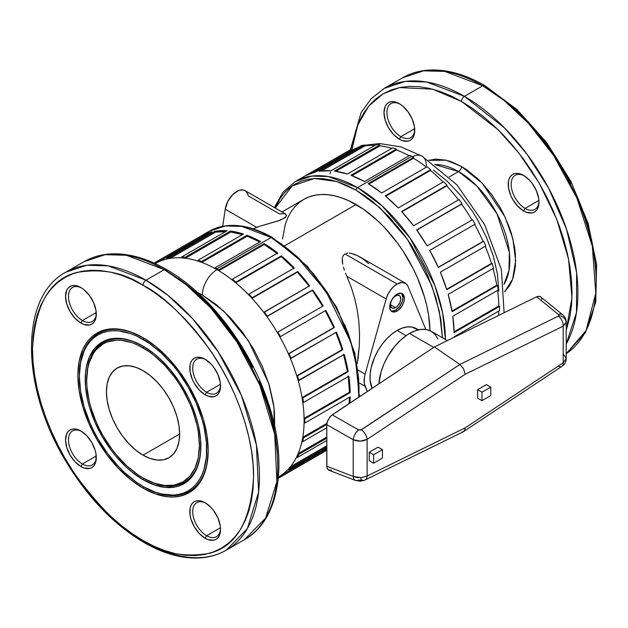 <?xml version="1.0" encoding="UTF-8"?>
<svg xmlns="http://www.w3.org/2000/svg" width="628" height="628" viewBox="0 0 628 628"><rect width="100%" height="100%" fill="white"/><g stroke="black" fill="none" stroke-linecap="round" stroke-linejoin="round"><path stroke-width="0.94" d="M364.931 480.051A8.282 5.126 -116.1 0 0 367.121 476.008L465.152 427.88L563.19 362.803L563.19 326.152L566.15 322.674A8.282 6.712 -168.3 0 0 558.912 315.46L558.323 316.12A8.282 5.126 63.9 0 1 563.19 326.152L465.152 374.28L367.121 439.349L367.121 476.008L361.029 477.673A8.282 0.809 86 0 1 360.621 481.181A8.282 0.809 86 0 1 360.166 480.208L358.596 480.004A8.282 4.71 -69 0 1 355.511 480.451A8.282 4.71 -69 0 1 353.203 476.409L353.203 439.71L326.796 424.654L327.683 420.556L331.113 415.658L434.403 346.978L536.626 296.793L539.656 296.338L541.187 297.397M400.122 104.169A19.672 11.359 -120 0 0 386.934 113.001A19.672 11.359 -120 0 0 400.837 136.676L399.377 139.212A21.744 12.552 60 0 1 383.998 112.585A21.744 12.552 60 0 1 399.377 103.714L402.375 105.787L407.917 111.635L412.156 118.982L414.456 126.707L414.456 133.631L413.577 136.457L412.156 138.709L410.249 140.295L407.917 141.159L402.375 140.609L399.377 139.212L393.489 134.471L388.504 127.743L385.168 120.058L383.998 112.585L385.168 106.47L386.589 104.224L388.504 102.639L390.836 101.775L393.489 101.665L399.377 103.714A21.744 12.552 60 0 1 414.747 130.341A21.744 12.552 60 0 1 399.377 139.212L400.837 136.676A19.672 11.359 60 0 1 387.986 119.344A19.672 11.359 60 0 1 391.001 103.581A19.672 11.359 60 0 1 400.122 104.169M524.364 175.895A19.672 11.359 -120 0 0 511.168 184.734A19.672 11.359 -120 0 0 525.079 208.41L523.611 210.945A21.744 12.552 60 0 1 508.24 184.318A21.744 12.552 60 0 1 523.611 175.44L529.498 180.189L532.152 183.36L536.39 190.708L538.691 198.432L538.989 202.067L537.811 208.182L536.39 210.435L534.483 212.021L532.152 212.884L526.609 212.335L523.611 210.945L517.731 206.196L512.738 199.469L510.831 195.677L508.531 187.953L508.531 181.021L509.41 178.195L510.831 175.95L512.738 174.364L515.07 173.501L517.731 173.391L523.611 175.44A21.744 12.552 60 0 1 538.989 202.067A21.744 12.552 60 0 1 523.611 210.945L525.079 208.41A19.672 11.359 60 0 1 512.228 191.077A19.672 11.359 60 0 1 515.243 175.314A19.672 11.359 60 0 1 524.364 175.895M81.671 288.024A19.672 11.359 -120 0 0 68.483 296.856A19.672 11.359 -120 0 0 82.386 320.539L80.926 323.075A21.744 12.552 60 0 1 65.547 296.447A21.744 12.552 60 0 1 80.926 287.569L83.924 289.641L89.466 295.49L93.705 302.837L96.005 310.562L96.005 317.485L95.126 320.311L93.705 322.564L91.798 324.15L89.466 325.014L83.924 324.464L80.926 323.075L75.038 318.325L70.053 311.598L66.717 303.913L65.547 296.447L66.717 290.324L68.138 288.079L70.053 286.494L72.385 285.63L75.038 285.52L80.926 287.569A21.744 12.552 60 0 1 96.296 314.196A21.744 12.552 60 0 1 80.926 323.075L82.386 320.539A19.672 11.359 60 0 1 69.535 303.198A19.672 11.359 60 0 1 72.55 287.436A19.672 11.359 60 0 1 81.671 288.024M205.913 359.75A19.672 11.359 -120 0 0 192.718 368.589A19.672 11.359 -120 0 0 206.628 392.264L205.16 394.8A21.744 12.552 60 0 1 189.789 368.173A21.744 12.552 60 0 1 205.16 359.295L211.047 364.044L213.701 367.215L217.94 374.563L220.24 382.287L220.538 385.922L219.36 392.037L217.94 394.29L216.032 395.876L213.701 396.739L208.158 396.19L205.16 394.8L199.28 390.051L194.287 383.323L192.38 379.532L190.08 371.807L190.08 364.876L190.959 362.05L192.38 359.805L194.287 358.219L196.619 357.356L199.28 357.254L205.16 359.295A21.744 12.552 60 0 1 220.538 385.922A21.744 12.552 60 0 1 205.16 394.8L206.628 392.264A19.672 11.359 60 0 1 193.777 374.932A19.672 11.359 60 0 1 196.792 359.169A19.672 11.359 60 0 1 205.913 359.75M205.913 503.209A19.672 11.359 -120 0 0 192.718 512.04A19.672 11.359 -120 0 0 206.628 535.723L205.16 538.259A21.744 12.552 60 0 1 189.789 511.632A21.744 12.552 60 0 1 205.16 502.753L211.047 507.502L213.701 510.674L217.94 518.021L220.24 525.746L220.538 529.38L219.36 535.496L217.94 537.749L216.032 539.334L213.701 540.198L208.158 539.648L205.16 538.259L199.28 533.51L194.287 526.782L190.959 519.097L190.08 515.258L190.08 508.335L190.959 505.509L192.38 503.264L194.287 501.678L196.619 500.814L199.28 500.704L205.16 502.753A21.744 12.552 60 0 1 220.538 529.38A21.744 12.552 60 0 1 205.16 538.259L206.628 535.723A19.672 11.359 60 0 1 193.777 518.383A19.672 11.359 60 0 1 196.792 502.62A19.672 11.359 60 0 1 205.913 503.209M81.671 431.483A19.672 11.359 -120 0 0 68.483 440.314A19.672 11.359 -120 0 0 82.386 463.99L80.926 466.525A21.744 12.552 60 0 1 65.547 439.898A21.744 12.552 60 0 1 80.926 431.028L86.805 435.769L91.798 442.497L95.126 450.182L96.005 454.02L96.005 460.944L95.126 463.77L93.705 466.015L91.798 467.609L89.466 468.464L83.924 467.923L80.926 466.525L75.038 461.784L70.053 455.057L66.717 447.372L65.547 439.898L66.717 433.783L68.138 431.538L70.053 429.945L72.385 429.089L75.038 428.979L80.926 431.028A21.744 12.552 60 0 1 96.296 457.655A21.744 12.552 60 0 1 80.926 466.525L82.386 463.99A19.672 11.359 60 0 1 69.535 446.657A19.672 11.359 60 0 1 72.55 430.894A19.672 11.359 60 0 1 81.671 431.483M96.233 312.54L82.386 320.539L96.233 312.54M220.467 384.273L206.628 392.264L220.467 384.273M220.467 527.724L206.628 535.723L220.467 527.724M96.233 455.999L82.386 463.99L96.233 455.999M538.918 200.411L525.079 208.41L538.918 200.411M414.684 128.685L400.837 136.676L414.684 128.685M409.519 333.452A43.481 25.104 120 0 0 378.865 383.841L381.11 371.768L383.951 363.989L387.774 356.406L395.02 346.012L400.593 340.133L406.504 335.36L409.519 333.452L433.728 347.425L409.519 333.452A43.481 25.104 120 0 1 431.255 331.301L426.6 329.574L421.286 329.362L415.516 330.673L409.519 333.452M418.381 329.841L416.223 328.593A38.308 22.113 120 0 0 397.069 330.493L406.049 335.682L397.069 330.493A38.308 22.113 120 0 0 372.114 388.324L370.112 380.395L370.112 374.264L371.148 367.655L374.547 357.395L377.915 350.714L382.02 344.45L386.707 338.861L391.786 334.143L397.069 330.493L402.352 328.044L407.439 326.89L412.117 327.078L418.091 329.912M395.609 307.673L390.483 304.713L391.346 307.5L392.759 308.317L395.609 307.673L397.571 306.087L399.871 302.578L400.633 300.003L400.342 296.754L399.227 295.474A7.246 4.184 -60 0 1 400.342 301.283A7.246 4.184 -60 0 1 395.609 307.673A7.246 4.184 -60 0 1 391.982 308.026A7.246 4.184 -60 0 1 390.875 302.225A7.246 4.184 -60 0 1 395.609 295.835A7.246 4.184 -60 0 1 399.227 295.474L397.571 295.152L394.604 296.526L391.982 299.658L390.875 302.225L390.483 304.713L395.609 307.673M401.692 293.543L402.925 297.523L402.367 301.079L399.675 306.433L395.609 310.208L397.069 311.048A10.354 5.974 -60 0 1 391.896 311.567A10.354 5.974 -60 0 1 390.31 303.269A10.354 5.974 -60 0 1 397.069 294.147L401.135 293.221L403.16 294.391L404.393 298.371L403.835 301.927L402.25 305.585L398.497 310.067L395.64 311.716L393.002 311.975L391.896 311.567L390.31 309.737L389.894 305.09L390.985 301.416L393.002 297.915L397.069 294.147A10.354 5.974 -60 0 1 402.25 293.629A10.354 5.974 -60 0 1 403.835 301.927A10.354 5.974 -60 0 1 397.069 311.048L395.609 310.208A10.354 5.974 120 0 0 402.155 301.754A10.354 5.974 120 0 0 401.465 293.3M397.069 283.997A16.564 9.561 -60 0 1 405.35 283.181A16.564 9.561 -60 0 1 408.004 286.352L425.815 329.441L408.004 286.352L406.261 283.832L402.179 282.404L397.069 283.997L344.858 253.853L397.069 283.997L393.599 286.611L390.443 290.199L387.876 294.446L386.142 298.975A16.564 9.561 -60 0 1 397.069 283.997M346.216 253.304L347.763 253.068L346.216 253.304M349.396 253.108L351.052 253.351L349.396 253.108M354.318 254.293L351.052 253.351L357.489 255.643L354.318 254.293M360.496 257.292L357.489 255.643L363.377 259.191L368.691 263.658M143.773 346.554L143.043 347.826A79.717 46.025 60 0 1 199.414 445.456A79.717 46.025 60 0 1 143.043 478.002L143.773 478.426A80.753 46.621 -120 0 0 200.874 445.88A80.753 46.621 -120 0 1 143.773 478.426L143.043 479.69A81.789 47.218 60 0 1 85.212 379.524A81.789 47.218 60 0 1 143.043 346.13L154.323 353.925L159.834 358.698L170.306 369.759L179.734 382.476L187.748 396.354L191.132 403.576L196.478 418.201L198.385 425.478L200.599 439.592L200.599 452.686L199.767 458.691L196.478 469.312L191.132 477.775L187.748 481.087L179.734 485.719L175.173 486.99L165.172 487.391L154.323 484.926L143.043 479.69L131.762 471.895L126.252 467.122L115.78 456.069L110.913 449.891L102.144 436.523L94.954 422.252L89.608 407.619L87.7 400.342L85.487 386.228L85.487 373.134L86.319 367.137L89.608 356.508L94.954 348.045L102.144 342.079L110.913 338.837L115.78 338.28L120.914 338.437L131.762 340.902L143.043 346.13A81.789 47.218 60 0 1 200.874 446.304A81.789 47.218 60 0 1 143.043 479.69L143.773 478.426L143.043 478.002L154.041 483.097L164.614 485.499L174.356 485.114L182.905 481.951L189.915 476.134L195.12 467.891L198.33 457.529L199.414 445.456L198.33 432.135L196.988 425.164L192.757 410.932L189.915 403.812L182.905 389.902L178.799 383.245L174.356 376.871L164.614 365.229L154.041 355.424L148.569 351.327L137.516 344.945L132.045 342.723L121.471 340.321L116.47 340.164L107.286 341.954L103.18 343.877L96.17 349.686L93.329 353.525L89.097 362.874L87.755 368.291L86.672 380.364L86.947 386.903L89.097 400.664L90.966 407.753L96.17 422.016L99.467 429.05L103.18 435.926L111.729 448.949L116.47 454.978L126.675 465.748L137.516 474.501L143.043 478.002A79.717 46.025 60 0 1 86.672 380.364A79.717 46.025 60 0 1 143.043 347.826L143.773 346.554M86.672 380.364L86.672 379.524A80.753 46.621 -120 0 1 143.412 346.342A80.753 46.621 -120 0 0 86.672 379.948M79.356 376.141L80.572 391.197L84.199 407.085L90.087 423.194L93.808 431.146L98.007 438.917L107.655 453.636L118.668 466.785L124.556 472.617L136.802 482.5L143.773 486.881L155.469 492.219L161.529 493.961L173.069 495.107L178.431 494.487L183.447 493.09L188.078 490.915L192.278 487.995L195.999 484.345L199.209 480.012L201.886 475.027L203.99 469.446L206.424 456.713L206.424 442.3L203.99 426.75L201.886 418.743L195.999 402.627L188.078 386.911L178.431 372.192L173.069 365.386L161.529 353.211L149.283 343.328L136.802 336.121L130.616 333.609L118.668 330.893L113.016 330.721L107.655 331.333L102.639 332.738L98.007 334.905L93.808 337.833L90.087 341.483L86.876 345.816L84.199 350.793L80.572 362.497L79.356 376.141A90.071 52.006 60 0 1 143.043 339.371L143.773 338.107L143.043 339.371A90.071 52.006 60 0 1 206.73 449.679A90.071 52.006 60 0 1 143.043 486.457A90.071 52.006 60 0 1 79.356 376.141L79.356 375.293A91.107 52.603 -120 0 1 143.412 337.895A91.107 52.603 -120 0 0 79.356 375.717M143.043 337.676L155.752 346.46L167.974 357.803L179.239 371.258L189.114 386.314L197.216 402.391L203.236 418.876L206.942 435.125L208.198 450.527L206.942 464.485L203.236 476.456L200.505 481.55L197.216 485.986L193.408 489.714L189.114 492.713L184.373 494.935L179.239 496.363L173.76 496.991L167.974 496.811L155.752 494.04L143.043 488.144A92.143 53.199 60 0 1 77.888 375.293A92.143 53.199 60 0 1 143.043 337.676L143.043 337.676A92.143 53.199 60 0 1 208.198 450.527A92.143 53.199 60 0 1 143.043 488.144L130.334 479.36L118.111 468.025L106.846 454.57L96.971 439.514L88.87 423.429L82.849 406.952L79.144 390.695L77.888 375.293L79.144 361.343L82.849 349.364L85.581 344.27L88.87 339.834L92.677 336.106L96.971 333.115L101.712 330.893L106.846 329.457L112.326 328.829L118.111 329.009L130.334 331.788L143.043 337.676M143.773 486.881L143.043 488.144L143.773 486.881A91.107 52.603 -120 0 0 208.198 450.103A91.107 52.603 -120 0 1 143.773 486.881L143.773 486.881M428.736 160.321L446.202 160.219L461.494 166.499A4.145 2.394 -60 0 1 458.566 171.577L434.788 164.599A72.471 41.84 -120 0 1 458.566 171.577L449.24 176.955L458.566 171.577A4.145 2.394 120 0 0 461.494 166.499L466.8 169.866L477.217 178.274L482.226 183.235L491.591 194.421L499.802 206.942L503.373 213.551L509.269 227.155L511.545 234.016L514.622 247.526L515.407 254.05L515.407 266.311L513.335 277.144L511.545 281.894L509.269 286.125L504.637 291.792L512.636 279.201L515.667 260.644L512.809 238.632L504.928 216.746L482.382 183.4L461.494 166.499L450.928 161.6L445.77 160.116L435.958 159.143L428.736 160.321M482.72 85.777L504.119 100.48L528.431 123.261L553.88 155.823L576.889 198.048L592.353 246.294L595.784 293.205L586.05 330.611L566.221 353.729A160.47 92.646 -120 0 0 586.63 224.149A160.47 92.646 -120 0 0 482.72 85.777L464.422 96.343A160.47 92.646 60 0 1 566.221 344.018L576.496 312.571L576.614 272.497L566.542 229.196L548.786 188.447L526.994 154.19L504.441 127.861L464.422 96.343A4.145 2.394 120 0 0 461.494 101.414L498.09 129.737L518.775 152.949L539.177 183.093L556.777 219.353L568.544 259.011L571.959 297.633L566.221 330.375L569.91 316.551L571.504 305.082L572.037 292.876L571.504 280.057L569.91 266.751L567.272 253.076L563.622 239.174L558.983 225.169L553.409 211.204L546.941 197.412L539.656 183.926L531.618 170.871L522.904 158.382L513.602 146.567L503.797 135.554L493.584 125.435L483.058 116.313L472.327 108.283L461.494 101.414L450.661 95.77L439.93 91.413L429.403 88.383L419.19 86.703L409.385 86.397L400.083 87.465L391.37 89.898L383.331 93.666L376.046 98.745L369.578 105.072L364.005 112.6L359.365 121.243L355.707 130.93L353.077 141.559L351.774 150.178L357.772 125.027L368.738 106.069L383.19 93.753L399.51 87.582L432.606 89.168L461.494 101.414A4.145 2.394 -60 0 1 464.422 96.343L426.6 81.993L405.225 81.404L384.187 88.391A160.47 92.646 60 0 1 464.422 96.343L482.72 85.777A160.47 92.646 -120 0 0 402.485 77.825L423.531 70.838L444.899 71.427L482.72 85.777A4.145 2.394 -60 0 1 484.792 85.565A4.145 2.394 120 0 0 482.72 85.777M503.962 284.413A72.471 41.84 -120 0 0 458.566 171.577L476.848 186.029L497.062 213.912L509.371 252.37L508.978 270.456L503.962 284.413M412.463 156.796A20.708 11.956 -60 0 1 422.063 156.176A20.708 11.956 120 0 0 413.138 156.458M443.07 182.049A123.198 71.129 -120 0 0 430.502 170.416A123.198 71.129 60 0 1 437.897 176.97M458.456 199.9A123.198 71.129 -120 0 0 446.736 185.912A123.198 71.129 60 0 1 454.617 195.018M461.619 204.163A123.198 71.129 60 0 1 472.005 219.996A123.198 71.129 -120 0 0 461.619 204.163L416.757 230.068L462.027 203.7A124.234 71.725 -120 0 0 458.99 199.594L413.601 225.797A124.234 71.725 -120 0 0 401.63 211.495L447.018 185.291A124.234 71.725 -120 0 0 443.635 181.72L398.246 207.923A124.234 71.725 -120 0 0 385.254 195.873L430.643 169.67A124.234 71.725 -120 0 0 427.056 166.773L381.667 192.977A124.234 71.725 -120 0 0 368.157 183.643L413.546 157.44A124.234 71.725 -120 0 0 411.709 156.356L357.536 187.631A124.234 71.725 60 0 1 445.385 339.458L442.622 312.948L434.953 285.826L410.155 238.216L382.091 205.851L357.536 187.631A2.072 1.193 120 0 0 356.076 190.166L379.995 207.876L407.344 239.237L431.711 285.387L439.419 311.794L442.442 337.754L440.801 319.377L435.887 297.821L427.904 275.967L422.848 265.189L410.877 244.449L404.071 234.691L389.132 216.848L372.93 201.816L364.546 195.536L356.076 190.166L347.606 185.762L339.222 182.356L330.995 179.985L323.02 178.674L315.35 178.438L308.081 179.27L301.275 181.17L294.995 184.122L289.296 188.086L284.249 193.032L279.892 198.911L275.245 208.064L292.161 185.912L314.432 178.485L336.655 181.508L356.076 190.166A2.072 1.193 -60 0 1 357.536 187.631L328.256 176.531L311.708 176.076L295.419 181.484A124.234 71.725 60 0 1 357.536 187.631L411.709 156.356A124.234 71.725 -120 0 0 409.88 155.32L364.491 181.531A124.234 71.725 -120 0 0 350.981 175.267L364.491 181.531L409.88 155.32A124.234 71.725 -120 0 1 411.709 156.356A124.234 71.725 -120 0 1 413.546 157.44L413.546 158.28L368.871 184.075L413.546 158.28L413.546 157.44L368.157 183.643L381.667 192.977L427.056 166.773A124.234 71.725 -120 0 1 430.643 169.67L430.502 170.416L385.725 196.266L430.502 170.416L430.643 169.67L385.254 195.873L398.246 207.923L443.635 181.72A124.234 71.725 -120 0 1 447.018 185.291L446.736 185.912L401.904 211.793L447.018 185.291L401.63 211.495L413.601 225.797L458.99 199.594A124.234 71.725 -120 0 1 462.027 203.7L461.619 204.163M474.595 224.479A123.198 71.129 60 0 1 483.113 241.388A123.198 71.129 -120 0 0 474.595 224.479M485.224 246.262A123.198 71.129 60 0 1 491.481 263.407A123.198 71.129 -120 0 0 485.224 246.262M492.988 268.517A123.198 71.129 60 0 1 496.779 285.214A123.198 71.129 -120 0 0 492.988 268.517M497.58 290.387A123.198 71.129 60 0 1 498.813 305.969A123.198 71.129 -120 0 0 497.58 290.387M498.789 311.048A123.198 71.129 60 0 1 498.585 315.468A123.198 71.129 -120 0 0 498.789 311.048M416.639 229.903L462.027 203.7L416.639 229.903L427.134 245.901A124.234 71.725 -120 0 0 416.639 229.903M472.523 219.698L427.134 245.901L472.523 219.698A124.234 71.725 -120 0 1 475.113 224.18A124.234 71.725 -120 0 0 472.523 219.698M429.725 250.384L475.113 224.18L429.725 250.384L438.336 267.473A124.234 71.725 -120 0 0 429.725 250.384M483.725 241.27L438.336 267.473L483.725 241.27A124.234 71.725 -120 0 1 485.758 245.956A124.234 71.725 -120 0 0 483.725 241.27M440.369 272.159L485.758 245.956L440.369 272.159L446.767 289.681A124.234 71.725 -120 0 0 440.369 272.159M492.156 263.477L446.767 289.681L492.156 263.477L491.481 263.407L492.156 263.477A124.234 71.725 -120 0 1 493.553 268.187A124.234 71.725 -120 0 0 492.156 263.477M448.172 294.399L493.553 268.187L448.172 294.399L452.113 311.669A124.234 71.725 -120 0 0 448.172 294.399M497.494 285.465L452.113 311.669L497.494 285.465L496.779 285.214L497.494 285.465A124.234 71.725 -120 0 1 498.208 290.026A124.234 71.725 -120 0 0 497.494 285.465M452.819 316.229L498.208 290.026L452.819 316.229L454.154 332.597A124.234 71.725 -120 0 0 452.819 316.229M499.543 306.393L454.154 332.597L499.543 306.393L498.813 305.969L499.543 306.393A124.234 71.725 -120 0 1 499.543 310.617A124.234 71.725 -120 0 0 499.543 306.393M454.154 336.82L499.543 310.617L454.154 336.82L454.146 337.283A124.234 71.725 -120 0 0 454.154 336.82M274.64 426.224L274.467 412.117L273.423 403.388L269.302 385.309L262.598 366.972L253.586 349.089L242.604 332.338L230.076 317.376L216.479 304.761L202.342 294.987A20.708 11.956 -60 0 1 216.982 269.632A123.198 71.129 -120 0 0 215.153 268.596A123.198 71.129 -120 0 0 201.784 262.402A123.198 71.129 -120 0 0 198.197 261.154A123.198 71.129 -120 0 0 185.339 258.234A123.198 71.129 -120 0 0 181.963 257.896A123.198 71.129 -120 0 0 170.117 258.367A123.198 71.129 -120 0 0 167.072 258.964A123.198 71.129 -120 0 0 156.686 262.802L202.075 236.599L201.557 235.704L156.168 261.907A124.234 71.725 -120 0 0 154.064 263.101A124.234 71.725 60 0 1 154.865 262.63A124.234 71.725 60 0 1 156.168 261.907L201.557 235.704L202.075 236.599L208.527 233.851A123.198 71.129 -120 0 0 202.075 236.599L156.686 262.802A123.198 71.129 60 0 1 167.072 258.964L166.663 258.022L212.052 231.818L201.557 235.704A124.234 71.725 60 0 1 212.052 231.818L166.663 258.022A124.234 71.725 60 0 1 169.709 257.433L215.098 231.23L215.506 232.164L225.601 231.599A123.198 71.129 -120 0 0 215.506 232.164L170.117 258.367A123.198 71.129 60 0 1 181.963 257.896L181.68 256.954L227.069 230.751L215.098 231.23A124.234 71.725 60 0 1 227.069 230.751L181.68 256.954A124.234 71.725 60 0 1 185.064 257.292L230.452 231.08L230.727 232.03L242.471 234.597A123.198 71.129 -120 0 0 230.727 232.03L185.339 258.234A123.198 71.129 60 0 1 198.197 261.154L198.056 260.235L243.444 234.032L230.452 231.08A124.234 71.725 60 0 1 243.444 234.032L198.056 260.235A124.234 71.725 60 0 1 201.643 261.484L247.032 235.28L247.173 236.191L259.788 241.976A123.198 71.129 -120 0 0 247.173 236.191L201.784 262.402A123.198 71.129 60 0 1 215.153 268.596L215.153 267.748L260.541 241.544L247.032 235.28A124.234 71.725 60 0 1 260.541 241.544L215.153 267.748A124.234 71.725 60 0 1 216.982 268.784L271.155 237.51A2.072 1.193 -60 0 1 272.191 237.408A2.072 1.193 120 0 0 271.155 237.51L296.777 256.711L325.987 291.345L350.777 342.064L357.536 370.339L358.753 397.194A124.234 71.725 -120 0 0 271.155 237.51L216.982 268.784A124.234 71.725 60 0 1 218.811 269.859L264.2 243.656A124.234 71.725 60 0 1 277.709 252.998L232.321 279.201A124.234 71.725 60 0 1 235.908 282.098L281.297 255.894A124.234 71.725 60 0 1 294.289 267.944L248.9 294.147A124.234 71.725 60 0 1 252.283 297.719L297.672 271.508A124.234 71.725 60 0 1 309.643 285.811L264.255 312.014A124.234 71.725 60 0 1 267.3 316.12L312.689 289.916A124.234 71.725 60 0 1 323.185 305.922L277.796 332.126A124.234 71.725 60 0 1 280.378 336.608L325.767 310.405A124.234 71.725 60 0 1 334.379 327.494L288.99 353.697A124.234 71.725 60 0 1 291.023 358.384L336.412 332.181A124.234 71.725 60 0 1 342.817 349.702L297.429 375.905A124.234 71.725 60 0 1 298.826 380.615L344.215 354.412A124.234 71.725 60 0 1 348.155 371.69L302.767 397.893A124.234 71.725 60 0 1 303.481 402.454L348.87 376.243A124.234 71.725 60 0 1 350.196 392.61L304.808 418.821A124.234 71.725 60 0 1 304.808 423.044L350.196 396.841A124.234 71.725 60 0 1 349.906 403.058L350.196 396.841L304.808 423.044L304.078 422.62A123.198 71.129 -120 0 0 304.078 418.397A123.198 71.129 -120 0 0 302.759 402.203A123.198 71.129 -120 0 0 302.044 397.642A123.198 71.129 -120 0 0 298.151 380.552A123.198 71.129 -120 0 0 296.746 375.834A123.198 71.129 -120 0 0 290.419 358.502A123.198 71.129 -120 0 0 288.385 353.815A123.198 71.129 -120 0 0 279.86 336.906A123.198 71.129 -120 0 0 277.278 332.424A123.198 71.129 -120 0 0 266.892 316.591A123.198 71.129 -120 0 0 263.846 312.485A123.198 71.129 -120 0 0 252.001 298.339A123.198 71.129 -120 0 0 248.625 294.767A123.198 71.129 -120 0 0 235.767 282.843A123.198 71.129 -120 0 0 232.179 279.947A123.198 71.129 -120 0 0 218.811 270.707A123.198 71.129 -120 0 0 216.982 269.632A20.708 11.956 120 0 0 202.342 294.987L223.874 311.205L248.39 340.635L268.784 383.622L273.973 407.329L274.365 429.536M280.378 477.045A124.234 71.725 60 0 1 279.099 477.814A124.234 71.725 60 0 1 278.29 478.269A124.234 71.725 -120 0 0 280.378 477.045L325.767 450.841L280.378 477.045L279.86 476.15A123.198 71.129 -120 0 0 288.385 469.077A123.198 71.129 -120 0 0 290.419 466.737A123.198 71.129 -120 0 0 296.746 456.713A123.198 71.129 -120 0 0 298.151 453.62A123.198 71.129 -120 0 0 302.044 441.029A123.198 71.129 -120 0 0 302.759 437.3A123.198 71.129 -120 0 0 304.078 422.62A123.198 71.129 60 0 1 302.759 437.3L326.89 423.366L302.759 437.3L303.481 437.873A124.234 71.725 60 0 1 302.767 441.61L326.796 427.739L302.767 441.61L302.044 441.029A123.198 71.129 60 0 1 298.151 453.62L326.796 437.08L298.151 453.62L298.826 454.334A124.234 71.725 60 0 1 297.429 457.427L326.796 440.479L297.429 457.427L296.746 456.713A123.198 71.129 60 0 1 290.419 466.737L326.796 445.739L290.419 466.737L291.023 467.562A124.234 71.725 60 0 1 288.99 469.901L326.796 448.078L288.99 469.901L288.385 469.077A123.198 71.129 60 0 1 279.86 476.15L325.249 449.946A123.198 71.129 -120 0 0 326.796 448.926L325.249 449.946L325.767 450.841L326.796 450.182A124.234 71.725 60 0 1 325.767 450.841L325.249 449.946L279.86 476.15L280.378 477.045M326.796 446.908L291.023 467.562L326.796 446.908M326.796 438.187L298.826 454.334L326.796 438.187M326.796 424.418L303.481 437.873L326.796 424.418M278.589 476.919A123.198 71.129 -120 0 0 279.86 476.15A123.198 71.129 60 0 1 278.408 477.021L278.581 476.919M164.269 269.632L186.069 284.657L210.859 308.073L236.732 341.656L259.811 385.129L274.726 434.403L276.909 481.527L265.628 518.076L244.512 539.625A160.47 92.646 -120 0 0 269.106 411.042A160.47 92.646 -120 0 0 164.269 269.632L145.971 280.198A160.47 92.646 60 0 1 250.808 421.608A160.47 92.646 60 0 1 226.206 550.191A160.47 92.646 60 0 1 145.971 542.247A4.145 2.394 -60 0 1 143.898 542.451A4.145 2.394 -60 0 1 143.043 540.559A4.145 2.394 120 0 0 143.898 542.451C163.468 553.708 182.073 558.865 199.728 557.939C209.43 557.342 218.254 554.76 226.206 550.191L247.33 528.643L258.61 492.093L256.42 444.969L241.513 395.695L218.426 352.222L192.553 318.639L167.77 295.223L145.971 280.198A4.145 2.394 120 0 0 143.043 285.269C162.26 294.658 184.365 315.931 209.367 349.089C233.106 382.381 254.026 433.658 253.586 476.731C250.933 521.114 236.199 546.643 209.367 553.323C184.365 557.609 162.26 553.354 143.043 540.559L153.876 546.195L164.607 550.552L175.133 553.59L185.346 555.262L195.151 555.568L204.453 554.5L213.167 552.067L221.205 548.299L228.49 543.22L234.958 536.893L240.532 529.365L245.171 520.722L248.821 511.035L251.459 500.406L253.053 488.937L253.586 476.731L253.053 463.911L251.459 450.606L248.821 436.931L245.171 423.029L240.532 409.024L234.958 395.059L228.49 381.267L221.205 367.78L213.167 354.726L204.453 342.236L195.151 330.422L185.346 319.409L175.133 309.29L164.607 300.168L153.876 292.138L143.043 285.269L132.21 279.625L121.479 275.268L110.952 272.238L100.739 270.558L90.934 270.252L81.624 271.32L72.919 273.753L64.88 277.529L57.595 282.6L51.127 288.935L45.554 296.455L40.914 305.098L37.256 314.785L34.626 325.414L33.033 336.883L32.499 349.089L33.033 361.909L34.626 375.222L37.256 388.889L40.914 402.799L45.554 416.796L51.127 430.761L57.595 444.553L64.88 458.04L72.919 471.094L81.624 483.584L90.934 495.398L100.739 506.419L110.952 516.53L121.479 525.652L132.21 533.682L143.043 540.559C123.826 531.17 101.72 509.897 76.718 476.738C52.98 443.439 32.059 392.17 32.499 349.089C35.152 304.713 49.887 279.177 76.718 272.505C101.72 268.219 123.826 272.474 143.043 285.269A4.145 2.394 -60 0 1 145.971 280.198L108.149 265.848L86.774 265.259L65.736 272.246A160.47 92.646 60 0 1 145.971 280.198L164.269 269.632A160.47 92.646 -120 0 0 84.034 261.68L105.08 254.693L126.448 255.282L164.269 269.632A4.145 2.394 -60 0 1 166.342 269.428A4.145 2.394 120 0 0 164.269 269.632M143.043 455.174A51.763 29.885 60 0 1 109.225 409.566A51.763 29.885 60 0 1 117.161 368.079A51.763 29.885 60 0 1 143.043 370.646L150.186 375.583L157.047 381.95L163.382 389.509L168.924 397.971L173.477 406.999L176.861 416.262L178.941 425.392L179.647 434.042L143.043 455.174L135.899 450.245L129.038 443.87L122.703 436.311L117.161 427.856L112.608 418.821L109.225 409.566L107.145 400.429L106.438 391.778L107.145 383.936L109.225 377.216L112.608 371.862L117.161 368.079L122.703 366.03L129.038 365.779L135.899 367.333L143.043 370.646A51.763 29.885 60 0 1 176.861 416.262A51.763 29.885 60 0 1 168.924 457.741L163.382 459.798L157.047 460.049L150.186 458.487L143.043 455.174L179.647 434.042L178.941 441.884L176.861 448.612L173.477 453.965L168.924 457.741A51.763 29.885 60 0 1 143.043 455.174M356.076 204.54L284.767 245.713L356.076 204.54A104.562 60.374 -120 0 0 303.795 199.359L309.172 196.839L314.997 195.214L321.222 194.499L327.777 194.704L334.614 195.826L341.648 197.851L348.83 200.764L363.322 209.14L377.538 220.609L384.367 227.375L397.155 242.644L402.98 251.004L413.232 268.753L417.557 277.976L424.387 296.683L426.828 305.985L428.594 315.13L429.992 330.65A104.562 60.374 -120 0 0 356.076 204.54M343.014 255.824L344.858 253.853L343.014 255.824L342.284 258.438L343.014 255.824M342.276 261.272L342.284 258.438L342.707 264.223L342.276 261.272M343.438 267.198L344.387 270.205L343.438 267.198M345.518 273.227L346.837 276.281L345.518 273.227M351.131 286.878L346.837 276.281L386.142 298.975L346.837 276.281L351.131 286.878L354.584 298.041L351.131 286.878M357.159 309.62L354.584 298.041L357.159 309.62L358.824 321.489L357.159 309.62M359.554 333.492L358.824 321.489L359.554 333.492L359.349 345.51L359.554 333.492M358.203 357.379L359.349 345.51L357.183 363.761L358.203 357.379M359.554 396.661L359.436 395.067L359.554 396.661M343.54 354.349L347.433 371.438L348.155 371.69L344.215 354.412L298.151 380.552A123.198 71.129 60 0 1 302.044 397.642L347.433 371.438A123.198 71.129 -120 0 0 343.649 354.741M335.807 332.298L342.134 349.631L342.817 349.702L336.412 332.181L290.419 358.502A123.198 71.129 60 0 1 296.746 375.834L342.134 349.631A123.198 71.129 -120 0 0 335.886 332.487M279.86 336.906A123.198 71.129 60 0 1 288.385 353.815L333.774 327.612A123.198 71.129 -120 0 0 325.249 310.703L333.774 327.612L334.379 327.494L325.767 310.405L280.378 336.608A124.234 71.725 -120 0 0 277.796 332.126L323.185 305.922L312.689 289.916L266.892 316.591A123.198 71.129 60 0 1 277.278 332.424L277.796 332.126L277.278 332.424A123.198 71.129 60 0 1 279.86 336.906M322.666 306.221A123.198 71.129 -120 0 0 312.281 290.387L322.666 306.221M309.117 286.117A123.198 71.129 -120 0 0 297.389 272.128L297.672 271.508L252.283 297.719L252.001 298.339A123.198 71.129 60 0 1 263.846 312.485L309.643 285.811L297.672 271.508L252.001 298.339L297.389 272.128L309.235 286.282M293.723 268.266A123.198 71.129 -120 0 0 281.156 256.64L281.297 255.894L235.908 282.098L235.767 282.843A123.198 71.129 60 0 1 248.625 294.767L248.9 294.147L294.289 267.944L281.297 255.894L281.156 256.64L235.767 282.843L281.156 256.64L294.006 268.564M277.074 253.359A123.198 71.129 -120 0 0 264.2 244.504L264.2 243.656L218.811 269.859L218.811 270.707A123.198 71.129 60 0 1 232.179 279.947L232.321 279.201L277.709 252.998L264.2 243.656L264.2 244.504L218.811 270.707L264.2 244.504L277.568 253.743M349.097 403.6A123.198 71.129 -120 0 0 349.451 397.273L349.097 403.6M454.138 331.765L498.813 305.969L454.138 331.765M452.003 311.064L496.779 285.214L452.003 311.064M446.649 289.296L491.481 263.407L446.649 289.296M438.25 267.293L483.113 241.388L438.25 267.293M426.42 167.134A123.198 71.129 -120 0 0 413.546 158.28M396.519 149.974L352.025 175.659L396.519 149.974L396.37 149.056A124.234 71.725 -120 0 0 392.783 147.808L347.394 174.019A124.234 71.725 -120 0 0 334.402 171.067L347.394 174.019L392.783 147.808A124.234 71.725 -120 0 1 396.37 149.056L396.519 149.974A123.198 71.129 -120 0 1 409.134 155.76M391.809 148.373A123.198 71.129 -120 0 0 380.073 145.806L335.949 171.279L380.073 145.806A123.198 71.129 60 0 1 386.919 147.046M374.947 145.374A123.198 71.129 -120 0 0 364.844 145.939L364.436 145.005L319.048 171.209L331.019 170.73A124.234 71.725 -120 0 0 319.048 171.209L364.436 145.005A124.234 71.725 -120 0 0 361.398 145.594L316.01 171.797A124.234 71.725 -120 0 0 305.514 175.683L316.01 171.797L361.398 145.594A124.234 71.725 -120 0 1 364.436 145.005L364.844 145.939L321.685 170.863L364.844 145.939A123.198 71.129 60 0 1 371.721 145.343M357.874 147.627A123.198 71.129 -120 0 0 351.421 150.375L312.846 172.645L351.421 150.375A123.198 71.129 60 0 1 356.979 147.933M225.224 209.179L222.744 226.276L225.224 209.179L256.656 227.32L253.131 228.812L259.38 226.355L256.656 227.32L225.224 209.179L227.807 201.384L232.76 194.547L238.773 190.472L242.581 189.868L245.689 191.061L247.73 193.919L248.272 195.873L279.696 214.015L284.421 213.567L286.227 214.666L285.889 216.982L280.371 220.185L259.38 226.355L278.424 220.844L285.088 217.775L286.478 215.655L285.489 213.975L245.03 190.622A16.564 9.561 120 0 0 233.263 194.06A16.564 9.561 120 0 0 225.224 209.179M496.489 94.333L507.22 102.364L517.739 111.486L527.952 121.604L537.764 132.618L547.067 144.432L555.78 156.929L563.818 169.976L571.103 183.462M577.564 197.255L583.145 211.22L587.777 225.224L591.435 239.127L594.072 252.801L595.666 266.107L596.192 278.926M533.808 163.751L533.565 164.253M226.206 550.191L244.512 539.625C279.648 520.102 288.55 462.467 268.125 402.446C250.321 347.535 209.195 293.653 166.342 269.428A4.145 2.394 -60 0 1 167.197 271.32M178.038 278.188L188.769 286.227L199.288 295.341L209.501 305.459L219.313 316.481L228.616 328.287L237.329 340.784L245.367 353.831L252.652 367.325M259.113 381.118L264.694 395.075L269.326 409.079L272.984 422.982L275.621 436.656L277.215 449.97L277.741 462.789M215.357 347.606L215.114 348.108M202.342 294.987L197.318 292.287L202.342 294.987M156.686 262.802A123.198 71.129 -120 0 0 155.375 263.532L155.21 263.627A123.198 71.129 60 0 1 156.686 262.802L156.168 261.907L156.686 262.802M348.148 375.999L349.466 392.194L350.196 392.61L348.87 376.243L303.481 402.454L302.759 402.203A123.198 71.129 60 0 1 304.078 418.397L349.466 392.194A123.198 71.129 -120 0 0 348.234 376.612M271.155 237.51A124.234 71.725 -120 0 0 209.038 231.355L225.326 225.947L241.874 226.402L271.155 237.51M359.326 396.81L354.828 353.054L336.467 306.974L307.312 266.162L272.191 237.408A2.072 1.193 -60 0 1 272.623 238.35M281.085 243.719L297.696 257.127L313.341 273.643L327.424 292.632L339.395 313.372M344.442 324.15L348.807 335.062L355.283 356.869L358.588 377.962L359.004 387.978M282.49 239.064L285.316 224.282L287.765 217.806L290.866 212.021L294.595 206.989L298.92 202.758L303.795 199.359L281.988 211.95M348.312 150.971A124.234 71.725 -120 0 1 350.903 149.48L351.421 150.375L350.903 149.48L305.514 175.683L350.903 149.48A124.234 71.725 -120 0 0 349.592 150.202L295.419 181.484L283.024 192.176L274.358 207.546M376.408 144.526L331.019 170.73L376.408 144.526A124.234 71.725 -120 0 1 379.791 144.864L380.073 145.806L379.791 144.864A124.234 71.725 -120 0 0 376.408 144.526M334.402 171.067L379.791 144.864L334.402 171.067M350.981 175.267L396.37 149.056L350.981 175.267M364.562 145.288L379.642 143.529L400.994 146.897L422.063 156.176A20.708 11.956 -60 0 1 426.357 165.659M433.461 170.157L447.395 181.406L460.52 195.261L472.335 211.196L477.602 219.753L486.614 237.643L493.31 255.973L497.439 274.059L498.828 291.188M566.221 353.737L585.453 332.565L595.76 301.958L596.6 264.553L588.083 223.285L570.954 181.484L546.643 142.548L517.127 109.68L484.792 85.565A4.145 2.394 -60 0 1 485.648 87.465M358.243 370.182L365.104 374.147L386.142 298.975L365.104 374.147L358.243 370.182M365.104 386.306A20.708 11.956 -60 0 1 365.104 374.147L364.373 377.554L364.373 383.739L367.27 391.534L365.104 386.306L359.475 383.049L365.104 386.306M391.213 311.048A10.354 5.974 120 0 0 395.609 310.208L391.542 311.127M437.92 338.971L435.078 334.473L431.255 331.301L447.379 340.604M331.341 470.199L328.35 469.948L326.898 467.452L326.796 424.654L326.796 466.259L353.203 476.409L356.877 477.492L361.029 477.673L367.121 476.008L367.121 439.349L360.284 441.139L353.203 439.71L353.203 476.409L326.796 466.259L327.196 468.488L328.884 470.223L355.511 480.451L360.613 481.189L364.915 480.059A8.282 5.126 63.9 0 1 361.383 479.91M541.619 298.159L541.964 299.47M330.556 172.103A124.234 71.725 -120 0 0 329.865 173.689M350.196 392.61L349.466 392.194L304.078 418.397L304.808 418.821L350.196 392.61M304.078 418.397A123.198 71.129 60 0 1 304.078 422.62L304.808 423.044A124.234 71.725 -120 0 0 304.808 418.821L304.078 418.397M302.759 437.3A123.198 71.129 60 0 1 302.044 441.029L302.767 441.61A124.234 71.725 -120 0 0 303.481 437.873L302.759 437.3M298.151 453.62A123.198 71.129 60 0 1 296.746 456.713L297.429 457.427A124.234 71.725 -120 0 0 298.826 454.334L298.151 453.62M290.419 466.737A123.198 71.129 60 0 1 288.385 469.077L288.99 469.901A124.234 71.725 -120 0 0 291.023 467.562L290.419 466.737M215.506 232.164L215.098 231.23L169.709 257.433L170.117 258.367L215.506 232.164M167.072 258.964A123.198 71.129 60 0 1 170.117 258.367L169.709 257.433A124.234 71.725 -120 0 0 166.663 258.022L167.072 258.964M230.727 232.03L230.452 231.08L185.064 257.292L185.339 258.234L230.727 232.03M181.963 257.896A123.198 71.129 60 0 1 185.339 258.234L185.064 257.292A124.234 71.725 -120 0 0 181.68 256.954L181.963 257.896M247.173 236.191L247.032 235.28L201.643 261.484L201.784 262.402L247.173 236.191M198.197 261.154A123.198 71.129 60 0 1 201.784 262.402L201.643 261.484A124.234 71.725 -120 0 0 198.056 260.235L198.197 261.154M215.153 268.596A123.198 71.129 60 0 1 216.982 269.632A123.198 71.129 60 0 1 218.811 270.707L218.811 269.859A124.234 71.725 -120 0 0 216.982 268.784A124.234 71.725 -120 0 0 215.153 267.748L215.153 268.596M232.179 279.947A123.198 71.129 60 0 1 235.767 282.843L235.908 282.098A124.234 71.725 -120 0 0 232.321 279.201L232.179 279.947M248.625 294.767A123.198 71.129 60 0 1 252.001 298.339L252.283 297.719A124.234 71.725 -120 0 0 248.9 294.147L248.625 294.767M312.281 290.387L266.892 316.591L312.281 290.387M263.846 312.485A123.198 71.129 60 0 1 266.892 316.591L267.3 316.12A124.234 71.725 -120 0 0 264.255 312.014L263.846 312.485M334.379 327.494L288.385 353.815L334.379 327.494M288.385 353.815A123.198 71.129 60 0 1 290.419 358.502L291.023 358.384A124.234 71.725 -120 0 0 288.99 353.697L288.385 353.815M342.817 349.702L342.134 349.631L296.746 375.834L297.429 375.905L342.817 349.702M296.746 375.834A123.198 71.129 60 0 1 298.151 380.552L298.826 380.615A124.234 71.725 -120 0 0 297.429 375.905L296.746 375.834M348.155 371.69L347.433 371.438L302.044 397.642L302.767 397.893L348.155 371.69M302.044 397.642A123.198 71.129 60 0 1 302.759 402.203L303.481 402.454A124.234 71.725 -120 0 0 302.767 397.893L302.044 397.642M414.731 129.462A19.672 11.359 60 0 1 410.673 137.658A19.672 11.359 60 0 1 400.837 136.676A19.672 11.359 -120 0 0 414.731 129.462M538.965 201.188A19.672 11.359 60 0 1 534.915 209.383A19.672 11.359 60 0 1 525.079 208.41A19.672 11.359 -120 0 0 538.965 201.188M96.28 456.776A19.672 11.359 60 0 1 92.222 464.963A19.672 11.359 60 0 1 82.386 463.99A19.672 11.359 -120 0 0 96.28 456.776M220.514 528.501A19.672 11.359 60 0 1 216.464 536.697A19.672 11.359 60 0 1 206.628 535.723A19.672 11.359 -120 0 0 220.514 528.501M220.514 385.043A19.672 11.359 60 0 1 216.464 393.238A19.672 11.359 60 0 1 206.628 392.264A19.672 11.359 -120 0 0 220.514 385.043M96.28 313.317A19.672 11.359 60 0 1 92.222 321.512A19.672 11.359 60 0 1 82.386 320.539A19.672 11.359 -120 0 0 96.28 313.317M558.323 316.12L558.912 315.46L558.457 314.495L536.626 296.793L434.403 346.978L459.853 364.468L558.323 316.12L459.853 364.468L434.403 346.978L332.188 414.825L358.596 429.882L360.755 430.109L459.853 364.468L361.383 429.827L358.596 429.882L332.188 414.825L330.093 416.686L327.196 421.961L326.796 424.654L353.203 439.71A8.282 3.87 -60.3 0 1 358.596 429.882A8.282 3.87 119.7 0 0 353.203 439.71C358.007 441.688 362.646 441.57 367.121 439.349A8.282 4.412 -123.6 0 0 361.383 429.827A8.282 4.412 56.4 0 1 367.121 439.349L465.152 374.28L463.629 368.832L459.853 364.468L463.629 368.832L465.152 374.28L563.19 326.152L563.19 362.803L566.221 358.533L566.221 321.968L563.19 326.152A8.282 5.126 -116.1 0 0 558.323 316.12M373.644 454.758L382.428 449.679L382.428 458.134L373.644 463.205L373.644 454.758L369.256 452.223L378.04 447.144L382.428 449.679L378.04 447.144L369.256 452.223L373.644 454.758L373.644 463.205L369.256 460.669L369.256 452.223L369.256 460.669L373.644 463.205L382.428 458.134L382.428 449.679L373.644 454.758M481.99 400.656L490.774 395.585L490.774 387.131L481.99 392.202L481.99 400.656L477.602 398.121L477.602 389.666L486.386 384.595L490.774 387.131L481.99 392.202L477.602 389.666L481.99 392.202L481.99 400.656L490.774 395.585L490.774 387.131L486.386 384.595L477.602 389.666L477.602 398.121L481.99 400.656M566.221 321.944L566.221 321.968C566.228 319.409 565.051 316.991 562.68 314.707A8.282 4.773 129 0 0 558.457 314.495L558.912 315.46A8.282 6.712 11.7 0 1 566.15 322.674L566.221 321.976M360.621 481.181A8.282 0.809 -94 0 0 361.029 477.673L353.203 476.409A8.282 4.71 111 0 0 355.479 480.444M465.152 427.88L367.121 476.008A8.282 5.126 63.9 0 1 364.915 480.059L463.268 431.774L464.759 430.094L465.152 427.88L464.759 430.094L463.582 431.593L561.911 366.328A8.282 4.412 -123.6 0 0 563.19 362.803L465.152 427.88M463.629 431.562L461.918 432.072M563.85 354.789L566.221 358.525L563.19 362.803A8.282 4.412 56.4 0 1 561.919 366.32A8.282 4.412 56.4 0 1 558.323 366.21M536.626 296.793L558.457 314.495A8.282 4.773 -51 0 1 562.68 314.707L540.465 296.706L538.722 296.228L536.626 296.793M405.35 283.181L359.797 256.876M422.063 156.176L456.831 184.781L484.643 224.651L501.38 269.506L504.119 312.752M279.099 477.814L326.796 450.284M143.898 542.451C113.236 524.231 86.915 496.622 64.919 459.633C20.803 386.393 19.664 296.848 65.736 272.246L84.034 261.68C92.081 257.064 101.022 254.473 110.858 253.916C128.418 253.076 146.913 258.249 166.342 269.428M272.191 237.408C247.989 223.756 226.936 221.739 209.038 231.355L154.865 262.63M351.413 150.375L359.004 146.976M350.4 149.747L361.131 112.608L371.234 98.635L384.187 88.391L402.485 77.825C410.531 73.209 419.473 70.619 429.309 70.061C446.869 69.221 465.364 74.394 484.792 85.565M561.911 366.328C564.729 364.444 566.166 361.846 566.221 358.541"/></g></svg>
